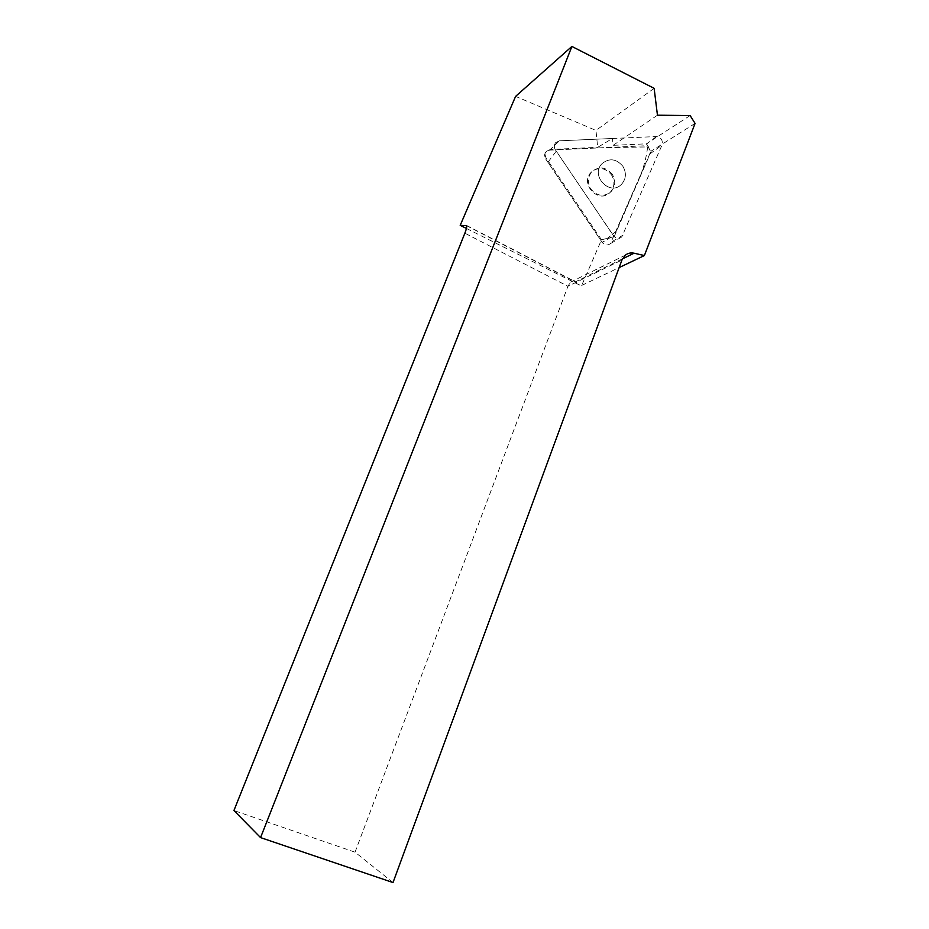 <?xml version="1.0" encoding="UTF-8"?>
<svg xmlns="http://www.w3.org/2000/svg" width="929" height="929" viewBox="0 0 929 929"><rect width="100%" height="100%" fill="white"/><g stroke="black" fill="none" stroke-linecap="round" stroke-linejoin="round"><path stroke-width="0.7" stroke-dasharray="4.64 3.48" d="M622.825 166.221C626.622 172.84 626.181 178.867 621.513 184.302C610.005 196.739 589.869 175.43 602.05 163.62C609.378 157.814 616.299 158.685 622.825 166.221C616.299 158.685 609.378 157.814 602.05 163.62C589.869 175.43 610.005 196.739 621.513 184.302C626.181 178.867 626.622 172.84 622.825 166.221M466.404 228.429L579.65 285.087L581.693 285.435L601.516 239.787L614.197 236.628L555.414 149.906L613.419 235.687C615.962 238.672 618.749 239.101 621.768 236.965L662.017 145.063C663.051 140.198 661.158 137.364 656.362 136.563L559.444 140.813L555.647 142.648C553.974 144.912 553.893 147.328 555.414 149.906C553.893 147.328 553.974 144.912 555.647 142.648L559.444 140.813L612.432 138.491L597.695 147.339L595.953 130.42L515.595 96.384M549.608 150.126L644.169 145.841C648.848 146.608 650.695 149.36 649.685 154.098L610.376 243.677C607.427 245.755 604.709 245.349 602.224 242.446L545.671 158.987C544.185 156.478 544.266 154.133 545.904 151.926L549.608 150.126L559.444 140.813L550.293 149.488L597.695 147.339M611.421 174.768C615.126 181.213 614.696 187.077 610.132 192.384C598.903 204.508 579.266 183.791 591.158 172.271C598.311 166.605 605.069 167.441 611.421 174.768M601.516 239.787L546.345 158.36C544.858 155.851 544.94 153.494 546.577 151.288L550.293 149.488M657.453 115.208L613.128 145.33L612.432 138.491M654.132 88.325L595.953 130.42M614.197 236.628L651.252 151.067L646.421 143.821L613.128 145.33M695.078 123.406L651.252 151.067M581.693 285.435L619.155 267.575M690.131 115.556L646.421 143.821M622.418 258.889L575.504 281.789L579.65 285.087M393.013 882.55L355.041 852.183L233.922 810.541M355.041 852.183L567.944 286.271L621.942 259.992M466.428 225.364L575.504 281.789L573.402 280.93L570.487 282.137L567.944 286.271L464.872 233.191M612.211 174.176C605.847 166.837 599.077 166.001 591.901 171.668C587.569 176.986 587.233 182.781 590.89 189.075C597.126 196.286 603.804 197.203 610.922 191.827C615.486 186.508 615.915 180.632 612.211 174.176M602.224 242.446L547.913 162.285L557.295 149.778L603.002 147.711L647.652 146.933C645.934 161.019 641.567 175.058 634.553 189.028L616.241 231.298L602.224 242.446L610.005 237.754M656.362 136.563L644.169 145.841M623.104 235.095L611.677 241.854M649.685 154.098L662.017 145.063M546.345 158.36L545.671 158.987M621.768 236.965L610.376 243.677M546.577 151.288L545.904 151.926M591.901 171.668L591.158 172.271M610.922 191.827L610.132 192.384M466.555 225.666L573.402 280.93M570.487 282.137L625.345 255.161"/><path stroke-width="1.39" d="M619.155 267.575L644.389 255.545L695.078 123.406L690.131 115.556L657.453 115.208L654.132 88.325L571.892 46.45L515.595 96.384L460.203 225.341L466.404 228.429M571.892 46.45L260.561 837.598L233.922 810.541L464.872 233.191C466.312 229.509 466.869 227.013 466.555 225.666L460.203 225.341M644.389 255.545L634.054 253.211C630.803 252.525 627.899 253.176 625.345 255.161L621.942 259.992L393.013 882.55L260.561 837.598M634.054 253.211L622.418 258.889"/></g></svg>

